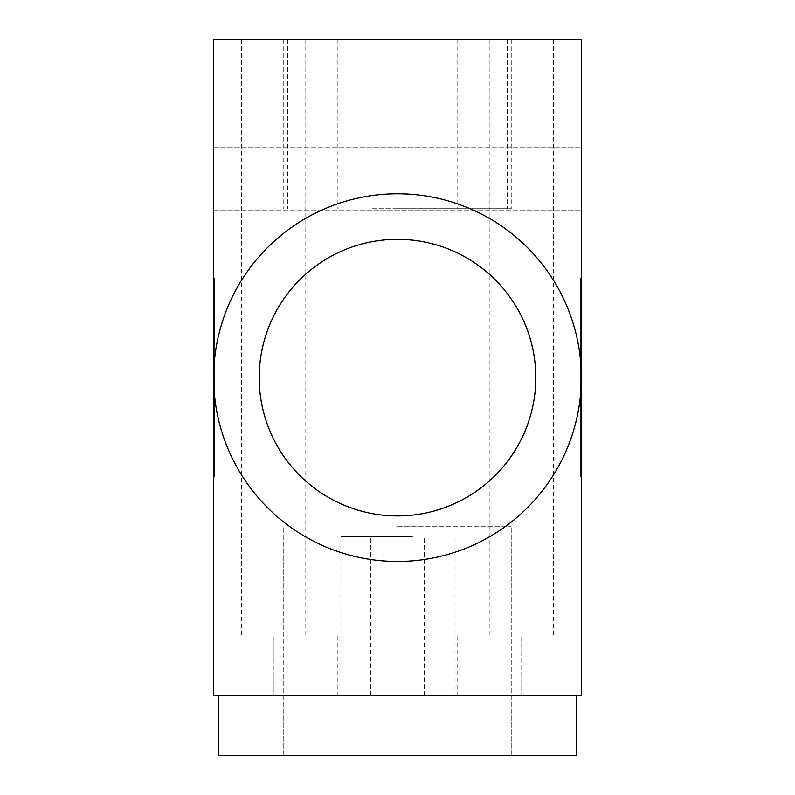 <?xml version="1.0" encoding="UTF-8"?>
<svg xmlns="http://www.w3.org/2000/svg" width="795" height="795" viewBox="0 0 795 795"><rect width="100%" height="100%" fill="white"/><g stroke="black" fill="none" stroke-linecap="round" stroke-linejoin="round"><path stroke-width="0.6" stroke-dasharray="3.98 2.98" d="M213.656 178.875L213.656 147.075L213.656 178.875M581.344 178.875L581.344 210.675L581.344 178.875M397.5 39.75L511.235 39.75L397.5 39.75M397.5 208.688L511.235 208.688L397.5 208.688M581.344 377.625A183.844 183.844 0 0 1 397.5 561.469A183.844 183.844 0 0 1 213.656 377.625A183.844 183.844 0 0 1 397.5 193.781A183.844 183.844 0 0 1 581.344 377.625L581.344 695.625L213.656 695.625L213.656 39.75L581.344 39.75L581.344 377.625M521.719 39.75L553.519 39.75L521.719 39.75M521.719 636L457.125 636L581.344 636L521.719 636L521.719 695.625L581.344 695.625L581.344 636L581.344 695.625L457.125 695.625L521.719 695.625L521.719 636M273.281 39.75L305.081 39.75L273.281 39.75M273.281 636L337.875 636L213.656 636L213.656 695.625L337.875 695.625L213.656 695.625L213.656 636L273.281 636L273.281 695.625L273.281 636M422.344 39.75L337.219 39.75L422.344 39.75M422.344 208.688L507.468 208.688L422.344 208.688M372.656 39.75L287.532 39.75L372.656 39.75M372.656 208.688L457.781 208.688L372.656 208.688M382.594 695.625L424.331 695.625L382.594 695.625M382.594 536.625L340.856 536.625L382.594 536.625M412.406 695.625L454.144 695.625L412.406 695.625M412.406 536.625L370.669 536.625L412.406 536.625M397.5 755.25L576.375 755.25L397.5 755.25M397.5 526.688L511.235 526.688L397.5 526.688M397.5 695.625L576.375 695.625L397.5 695.625M576.375 695.625L576.375 755.25L218.625 755.25L218.625 695.625M214.65 278.25L214.65 477L214.65 278.25L213.656 278.25L213.656 477L214.65 477L213.656 477L213.656 278.25L214.65 278.25M580.35 278.25L580.35 477L580.35 278.25L581.344 278.25L580.35 278.25M581.344 477L581.344 278.25L581.344 477L580.35 477L581.344 477M397.5 515.925A138.3 138.3 0 0 0 535.8 377.625A138.3 138.3 0 0 0 397.5 239.325A138.3 138.3 0 0 0 259.2 377.625A138.3 138.3 0 0 0 397.5 515.925M213.656 147.075L581.344 147.075L213.656 147.075M213.656 210.675L581.344 210.675L213.656 210.675M283.765 39.75L283.765 208.688M511.235 39.75L511.235 208.688M553.519 39.75L553.519 636M489.919 39.75L489.919 636M305.081 39.75L305.081 636M241.481 39.75L241.481 636M337.219 39.75L337.219 208.688M507.468 39.75L507.468 208.688M287.532 39.75L287.532 208.688M457.781 39.75L457.781 208.688M424.331 695.625L424.331 536.625M340.856 695.625L340.856 536.625M454.144 695.625L454.144 536.625M370.669 695.625L370.669 536.625M511.235 755.25L511.235 526.688L511.235 755.25M283.765 755.25L283.765 526.688L283.765 755.25M337.875 695.625L337.875 636M457.125 695.625L457.125 636"/><path stroke-width="1.19" d="M581.344 377.625A183.844 183.844 0 0 1 397.5 561.469A183.844 183.844 0 0 1 213.656 377.625A183.844 183.844 0 0 1 397.5 193.781A183.844 183.844 0 0 1 581.344 377.625L581.344 695.625L213.656 695.625L213.656 39.75L581.344 39.75L581.344 377.625M218.625 695.625L218.625 755.25L576.375 755.25L576.375 695.625M259.2 377.625A138.3 138.3 0 0 0 397.5 515.925A138.3 138.3 0 0 0 535.8 377.625A138.3 138.3 0 0 0 397.5 239.325A138.3 138.3 0 0 0 259.2 377.625"/></g></svg>
